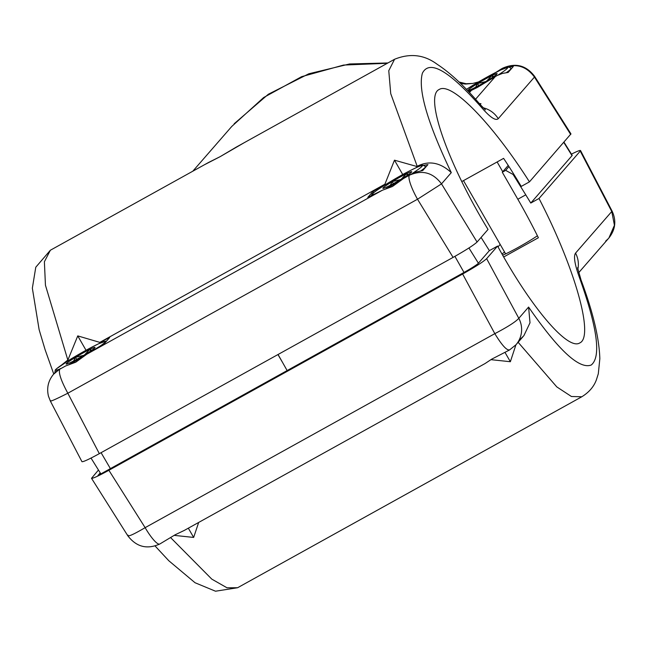 <?xml version="1.0" encoding="UTF-8"?>
<svg xmlns="http://www.w3.org/2000/svg" width="647" height="647" viewBox="0 0 647 647"><rect width="100%" height="100%" fill="white"/><g stroke="black" fill="none" stroke-linecap="round" stroke-linejoin="round"><path stroke-width="0.97" d="M204.549 164.694L220.15 156.655L236.292 147.087L394.573 59.265L388.766 70.701L390.731 93.645L417.194 166.295C428.896 160.31 440.259 162.421 451.291 172.636L441.513 183.869L417.517 199.227L67.83 393.23L99.331 453.652C88.898 459.362 83.107 462.039 81.943 461.667L50.377 401.108L48.452 396.142C46.535 387.998 48.234 380.687 53.564 374.225A24.036 23.454 41 0 1 59.742 369.227L65.598 365.976L59.742 369.227C58.351 372.664 61.044 380.671 67.83 393.23C55.327 399.522 49.625 402.005 50.717 400.679M99.331 453.652L453.086 257.393C465.751 250.243 473.75 245.124 477.074 242.043L488.032 229.45C447.522 162.874 424.157 95.934 439.192 89.488C451.355 81.425 492.052 123.067 529.448 181.864L521.223 186.425A144.912 29.802 -119 0 0 503.601 158.369L461.772 181.572M529.448 181.864L570.961 133.897L534.632 76.386A24.036 2.394 147.7 0 1 534.446 77.09C526.423 66.212 516.16 63.107 503.665 67.773A24.02 17.833 55.5 0 0 502.493 68.315L501.271 68.97L502.493 68.315M496.152 72.221L501.271 68.97M502.921 68.105L502.654 68.202C515.513 62.524 526.173 65.25 534.632 76.386M469.455 92.578L471.372 90.378L477.268 87.482L497.058 75.545L502.484 73.402L508.146 72.448L513.314 66.512L503.665 67.773M471.372 90.378L468.452 91.51M231.723 126.489L263.661 97.519L301.607 76.678L343.573 65.064L387.335 63.285M208.649 162.421L220.15 156.655L244.736 142.397M416.854 166.489L394.476 160.181L402.741 174.561M208.649 162.413L50.369 250.235L44.384 261.76L45.444 285.206L67.854 360.104L77.761 335.89L99.816 342.376L384.892 184.217L394.476 160.181M480.179 104.579L480.956 103.682L479.306 103.569M416.531 166.667L427.958 164.581L422.79 170.517L414.363 172.401L403.566 178.475L409.988 174.569M477.074 242.043L441.513 183.869C432.892 172.49 422.192 169.603 409.422 175.224A24.036 4.941 -119 0 0 417.517 199.227L453.086 257.393M384.892 184.217L372.939 191.472L367.779 197.408L382.312 190.267L86.852 354.184L104.499 343.468L109.658 337.54L99.816 342.376M372.939 191.472L373.651 192.701M403.566 178.475L392.454 186.498L382.312 190.267M86.852 354.184L75.748 362.207L65.598 365.976M53.564 374.225L60.308 368.572M61.732 364.908L67.514 360.298L61.578 365.013M68.178 359.926L67.45 360.371M77.761 335.89L86.027 350.27M83.657 355.365L75.545 357.322A16.652 1.213 -29.9 0 0 66.35 363.646A16.652 1.213 -29.9 0 0 66.253 364.099A16.652 1.213 -29.9 0 0 71.413 362.069A16.652 1.213 -29.9 0 0 85.663 354.16A16.652 1.213 -29.9 0 0 94.85 347.835A16.652 1.213 -29.9 0 0 95.044 347.544A16.652 1.213 -29.9 0 0 89.787 349.412A16.652 1.213 -29.9 0 0 75.545 357.322L73.588 360.969M67.87 363.671L66.35 363.646L66.948 363.994M75.545 357.322L76.694 359.32M91.623 350.35L89.787 349.412L84.611 354.791M89.787 349.412L90.693 350.981M400.372 179.656L392.252 181.613A16.652 1.213 -29.9 0 0 383.064 187.937A16.652 1.213 -29.9 0 0 382.959 188.39A16.652 1.213 -29.9 0 0 388.127 186.36A16.652 1.213 -29.9 0 0 402.369 178.451A16.652 1.213 -29.9 0 0 411.565 172.126A16.652 1.213 -29.9 0 0 411.751 171.835A16.652 1.213 -29.9 0 0 406.502 173.711A16.652 1.213 -29.9 0 0 392.252 181.613L390.303 185.26M384.585 187.962L383.064 187.937L383.663 188.285M392.252 181.613L393.4 183.611M408.338 174.641L406.502 173.711L401.326 179.082M406.502 173.711L407.4 175.272M459.046 81.999L466.091 83.73L472.771 83.439L465.541 84.061L459.952 82.881M472.771 83.439L478.537 81.926M465.541 84.061L460.559 83.471M485.727 81.587L477.615 83.544A16.652 1.213 -29.9 0 0 468.42 89.868A16.652 1.213 -29.9 0 0 468.323 90.321A16.652 1.213 -29.9 0 0 473.483 88.291A16.652 1.213 -29.9 0 0 487.733 80.382A16.652 1.213 -29.9 0 0 496.92 74.057A16.652 1.213 -29.9 0 0 497.114 73.766A16.652 1.213 -29.9 0 0 491.857 75.634A16.652 1.213 -29.9 0 0 477.615 83.544L475.658 87.191M469.94 89.893L468.42 89.868L469.018 90.216M477.615 83.544L478.764 85.541M493.693 76.572L491.857 75.634L486.681 81.012M491.857 75.634L492.763 77.203M503.698 256.98L538.385 237.74A144.912 29.802 61 0 0 517.826 199.252L502.29 172.239L505.663 170.371L508.963 166.57M498.036 246.887L500.18 244.42M537.414 235.783A24.036 1.747 150.1 0 1 502.638 255.112M502.015 254.02A24.036 1.747 150.1 0 1 504.579 252.063M170.816 537.803L211.787 579.122L227.016 587.799L237.603 587.735L581.815 396.765C589.069 392.284 593.93 386.615 596.413 379.757L598.297 373.804L599.834 358.745C599.251 338.252 592.984 311.975 581.03 279.933L579.445 277.547C574.69 264.332 573.396 256.188 575.547 253.123L611.755 211.52L580.254 151.099L580.529 150.533C580.084 150.12 577.051 151.317 571.447 154.132M580.254 151.099L539.008 198.483L530.783 203.053L572.029 155.66A14.42 1.051 -29.9 0 0 572.191 155.32L563.998 142.17M481.085 237.433L489.367 250.632L497.592 246.07C530.815 307.188 567.864 350.852 579.793 342.926C594.383 336.723 574.876 267.648 539.008 198.483M530.783 203.053L525.76 194.844L517.826 199.252M100.245 472.884L97.932 475.537L464.004 272.444A14.42 1.051 -29.9 0 0 478.408 263.224L489.367 250.632M497.592 246.07L486.633 258.663C483.309 261.744 475.31 266.863 462.645 274.021L108.882 470.28C98.514 475.957 92.715 478.634 91.51 478.303L127.839 535.821C136.412 546.974 147.071 549.699 159.817 543.998A24.036 4.941 61 0 1 145.13 527.661L108.882 470.28M98.465 470.029L91.51 478.303M287.139 370.561L278.056 354.499M277.943 354.556L282.407 362.199M611.755 211.52L614.432 225.261L608.908 237.975C615.475 229.628 616.542 220.667 612.094 211.092A24.036 1.1 -27.5 0 1 611.755 211.52M578.661 272.727L608.366 238.597L605.657 241.121M128.017 535.109C127.402 537.212 133.112 534.729 145.13 527.661L494.818 333.658C507.741 326.889 515.74 321.769 518.813 318.308L486.633 258.663M462.645 274.021L494.818 333.658C502.129 345.611 507.119 350.981 509.787 349.76M159.817 543.998L175.022 534.851L184.282 530.427L485.032 363.565L491.728 359.142L509.496 349.995L515.966 344.762A24.036 23.454 41 0 0 518.813 318.308L528.591 307.066L530.006 322.796L523.876 335.68L520.301 339.19M523.011 336.666L515.966 344.762M515.926 344.802L510.362 361.722L505.04 352.469M581.815 396.765L571.438 396.506L556.8 386.906L518.101 342.255M491.033 359.675L510.362 361.722M174.318 535.384L193.655 537.431L188.334 528.178M198.669 522.444L193.655 537.431M508.227 165.422L502.29 172.239M505.663 170.371L513.095 174.464L513.597 173.889M513.095 174.464L525.76 194.844M451.291 172.636C427.481 122.825 417.841 89.698 422.378 73.248C429.422 59.168 449.253 70.709 481.869 107.863C490.216 117.422 495.675 121.029 498.247 118.692L534.446 77.09L570.694 134.471M506.439 72.601A31.242 2.273 -29.9 0 0 510.604 69.205A31.242 2.273 -29.9 0 0 510.952 68.469L511.211 68.922M476.038 88.081A28.84 2.103 -29.9 0 0 478.521 86.722M498.263 74.955A28.84 2.103 -29.9 0 0 507.353 68.275A28.84 2.103 -29.9 0 0 495.004 72.82A28.84 2.103 -29.9 0 0 466.438 89.391M495.351 76.5L475.545 99.258M498.247 118.692A24.036 23.454 -139 0 0 483.099 107.766M394.573 59.265C410.061 53.005 424.246 54.663 437.137 64.263C450.361 72.909 464.635 86.269 479.977 104.345L481.869 107.863M421.084 170.671A31.242 2.273 -29.9 0 0 425.241 167.282A31.242 2.273 -29.9 0 0 425.589 166.538L425.855 166.999M412.907 173.024A28.84 2.103 -29.9 0 0 421.99 166.344A28.84 2.103 -29.9 0 0 401.447 175.288A28.84 2.103 -29.9 0 0 372.632 193.728A28.84 2.103 -29.9 0 0 374.896 193.906M386.243 188.528A28.84 2.103 -29.9 0 0 398.681 181.67M99.921 346.25A28.84 2.103 -29.9 0 0 105.283 342.053A28.84 2.103 -29.9 0 0 84.733 350.998A28.84 2.103 -29.9 0 0 55.925 369.429A28.84 2.103 -29.9 0 0 58.942 369.324M69.528 364.237A28.84 2.103 -29.9 0 0 81.967 357.379M478.408 263.224L468.929 247.979M464.004 272.444L454.914 256.366M101.078 452.682L110.394 468.622M579.445 277.547C597.391 327.697 601.322 356.845 591.245 365.005C579.348 369.615 558.466 350.302 528.591 307.066M575.547 253.123A24.036 23.454 41 0 1 577.828 269.338M572.029 155.66L563.788 142.413M231.731 126.489L192.798 171.212M479.977 104.345L485.404 109.869M425.589 166.538L423.001 165.22C421.731 165.106 417.072 167.096 409.025 171.196C393.91 178.831 371.952 192.952 372.017 194.221L371.168 195.742M53.75 374.006L45.112 349.72L39.127 329.679L32.35 288.19L35.779 267.219L50.369 250.235M54.712 373.392L55.302 369.93L56.653 368.653L69.763 359.74L89.569 348.353L98.781 343.678L106.706 340.937M234.165 123.747L268.351 94.236L308.829 73.774L349.566 63.972L387.925 62.961M510.952 68.469L509.771 67.401L508.356 67.151L500.746 69.957L481.789 80.042L466.43 89.383M91.025 458.076L100.875 473.903M580.529 150.533L612.094 211.092M581.03 279.933L577.569 267.721M608.366 238.597L608.908 237.975M237.603 587.735L215.508 591.212L195.038 582.737L168.802 560.739L155.094 545.987M505.622 253.883L463.495 180.618M502.735 171.722L497.122 161.96"/></g></svg>
